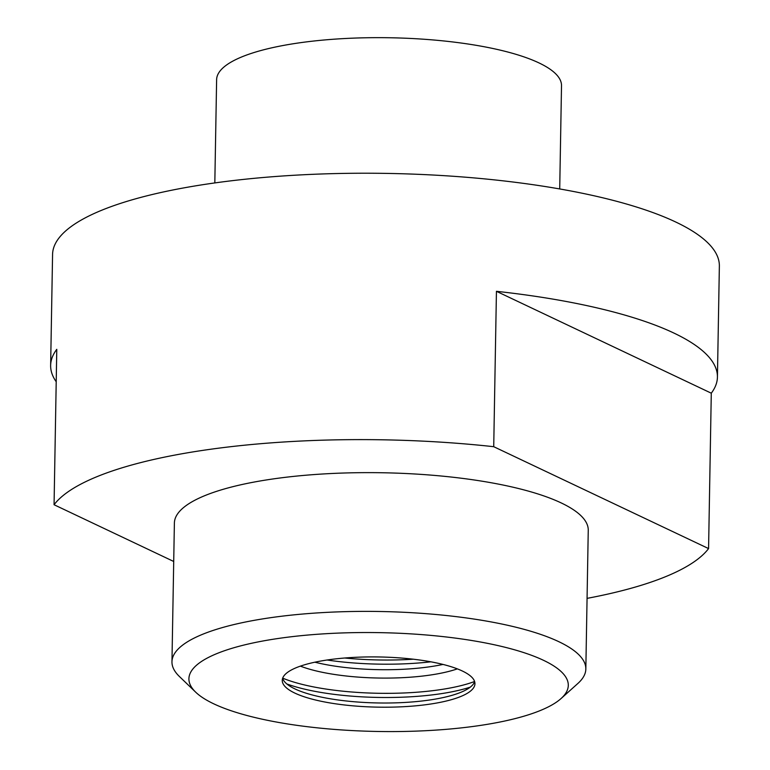 <?xml version="1.0" encoding="UTF-8"?>
<svg xmlns="http://www.w3.org/2000/svg" width="770" height="770" viewBox="0 0 770 770"><rect width="100%" height="100%" fill="white"/><g stroke="black" fill="none" stroke-linecap="round" stroke-linejoin="round"><path stroke-width="1.16" d="M585.835 669.014L588.251 530.27A206.966 53.919 -179 0 0 561.186 502.916A206.966 53.919 -179 0 0 328.848 473.646A206.966 53.919 -179 0 0 174.386 523.051L171.96 661.796A206.966 53.919 1 0 1 326.422 612.391A206.966 53.919 1 0 1 558.76 641.66A206.966 53.919 1 0 1 585.835 669.014A206.966 53.919 1 0 1 577.904 683.433L561.032 698.573A189.718 49.424 -179 0 0 543.476 660.294A189.718 49.424 -179 0 0 305.959 635.212A189.718 49.424 -179 0 0 195.715 692.201A189.718 49.424 -179 0 0 213.733 703.818A189.718 49.424 -179 0 0 401.276 731.5A189.718 49.424 -179 0 0 561.032 698.573M195.715 692.201L179.381 676.474A206.966 53.919 1 0 1 171.96 661.796M559.713 188.948L561.513 85.691A172.47 44.929 -179 0 0 538.952 62.899A172.47 44.929 -179 0 0 345.335 38.5A172.47 44.929 -179 0 0 216.62 79.666L214.82 182.933M474.647 681.633A96.356 25.102 1 0 1 463.646 691.085A96.356 25.102 1 0 1 379.957 702.991A96.356 25.102 1 0 1 294.949 688.919A96.356 25.102 1 0 1 293.303 688.111A96.356 25.102 1 0 1 282.638 678.283M294.872 693.106A96.356 25.102 1 0 1 282.263 680.372A96.356 25.102 1 0 1 354.181 657.378A96.356 25.102 1 0 1 462.347 671.007A96.356 25.102 1 0 1 474.946 683.741A96.356 25.102 1 0 1 403.037 706.735A96.356 25.102 1 0 1 294.872 693.106M443 664.433A96.356 25.102 1 0 1 314.863 662.19M300.377 666.127A96.356 25.102 -179 0 0 457.342 668.87M496.438 291.31L711.288 393.191L708.573 548.587L493.724 446.696L496.438 291.31A333.449 86.866 1 0 1 673.808 333.015A333.449 86.866 1 0 1 717.428 377.088L719.363 266.093A333.449 86.866 -179 0 0 675.742 222.02A333.449 86.866 -179 0 0 301.426 174.857A333.449 86.866 -179 0 0 52.572 254.456L50.637 365.452A333.449 86.866 1 0 1 56.778 349.339L54.064 504.735L173.712 561.474M56.21 381.756A333.449 86.866 1 0 1 50.637 365.452M493.724 446.696A333.449 86.866 -179 0 0 54.064 504.735M717.428 377.088A333.449 86.866 1 0 1 711.288 393.191M587.067 598.367A333.449 86.866 -179 0 0 708.573 548.587M282.686 678.149A114.98 29.953 -179 0 0 474.599 681.498M344.671 658.004A114.98 29.953 -179 0 0 413.365 659.207M327.077 660.006A114.98 29.953 -179 0 0 430.882 661.815M286.815 683.943A114.98 29.953 -179 0 0 470.268 687.138"/></g></svg>
